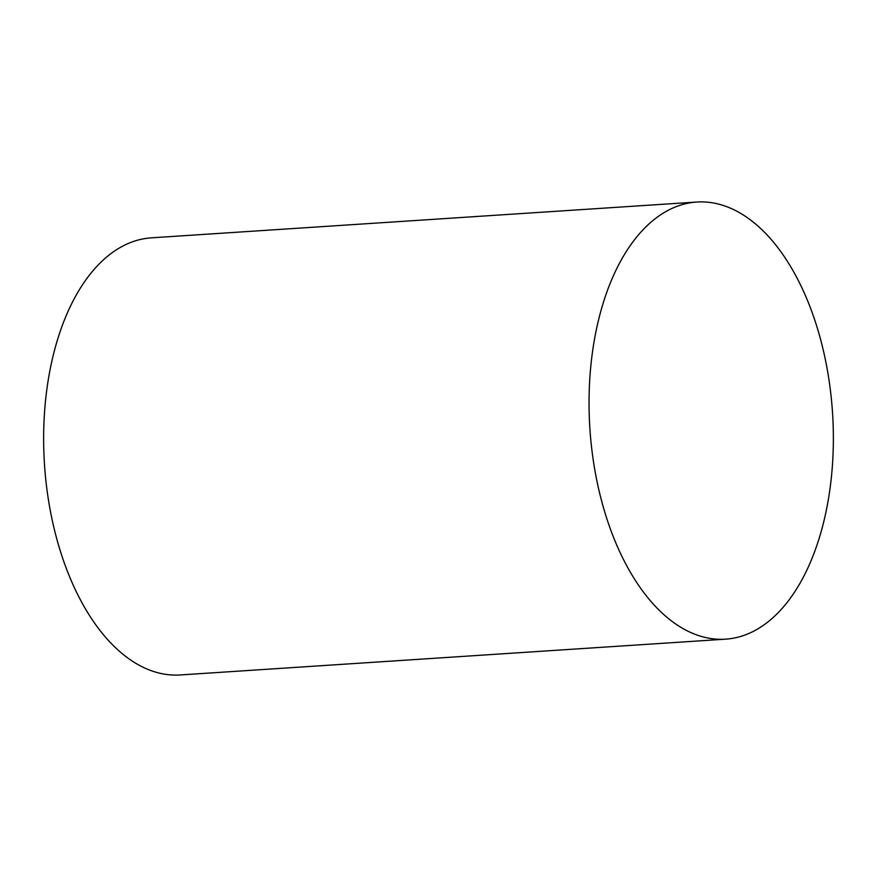 <?xml version="1.0" encoding="UTF-8"?>
<svg xmlns="http://www.w3.org/2000/svg" width="877" height="877" viewBox="0 0 877 877"><rect width="100%" height="100%" fill="white"/><g stroke="black" fill="none" stroke-linecap="round" stroke-linejoin="round"><path stroke-width="1.32" d="M696.864 202.039L151.447 237.831A219.031 121.574 86.2 0 0 57.652 339.278A219.031 121.574 86.2 0 0 65.139 565.27A219.031 121.574 86.2 0 0 180.136 674.961L725.553 639.169A219.031 121.574 86.2 0 0 819.348 537.722A219.031 121.574 86.2 0 0 811.861 311.73A219.031 121.574 86.2 0 0 696.864 202.039A219.031 121.574 86.2 0 0 603.069 303.486A219.031 121.574 86.2 0 0 610.545 529.478A219.031 121.574 86.2 0 0 725.553 639.169"/></g></svg>
